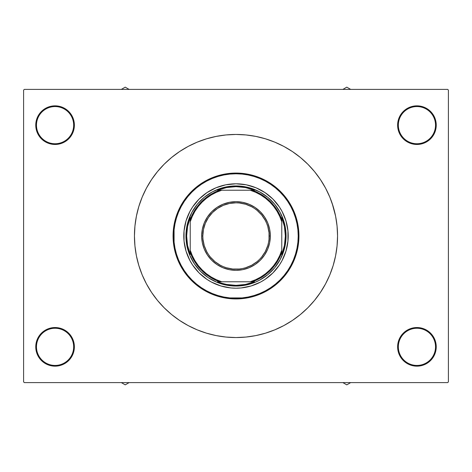 <?xml version="1.0" encoding="UTF-8"?>
<svg xmlns="http://www.w3.org/2000/svg" width="472" height="472" viewBox="0 0 472 472"><rect width="100%" height="100%" fill="white"/><g stroke="black" fill="none" stroke-linecap="round" stroke-linejoin="round"><path stroke-width="0.71" d="M435.526 346.849A18.597 18.597 0 0 0 416.935 328.252A18.597 18.597 0 0 0 398.338 346.849L397.625 346.849A19.311 19.311 0 0 1 416.935 327.538A19.311 19.311 0 0 1 436.24 346.849L435.526 346.849A18.597 18.597 0 0 1 416.935 365.44A18.597 18.597 0 0 1 398.338 346.849A18.597 18.597 0 0 1 416.935 328.252A18.597 18.597 0 0 1 435.526 346.849L436.24 346.849L435.874 343.079L434.771 339.457L432.989 336.123L430.588 333.197L427.661 330.795L424.322 329.008L420.699 327.91L416.935 327.538L413.165 327.91L409.543 329.008L406.203 330.795L403.277 333.197L400.875 336.123L399.094 339.457L397.996 343.079L397.625 346.849L397.996 350.613L399.094 354.236L400.875 357.575L403.277 360.502L406.203 362.903L409.543 364.685L413.165 365.788L416.935 366.16L420.699 365.788L424.322 364.685L427.661 362.903L430.588 360.502L432.989 357.575L434.771 354.236L435.874 350.613L436.24 346.849A19.311 19.311 0 0 1 416.935 366.16A19.311 19.311 0 0 1 397.625 346.849L398.338 346.849A18.597 18.597 0 0 0 416.935 365.44A18.597 18.597 0 0 0 435.526 346.849M73.661 346.849A18.597 18.597 0 0 0 55.065 328.252A18.597 18.597 0 0 0 36.474 346.849L35.76 346.849A19.311 19.311 0 0 1 55.065 327.538A19.311 19.311 0 0 1 74.375 346.849L73.661 346.849A18.597 18.597 0 0 1 55.065 365.44A18.597 18.597 0 0 1 36.474 346.849A18.597 18.597 0 0 1 55.065 328.252A18.597 18.597 0 0 1 73.661 346.849L74.375 346.849L74.004 343.079L72.906 339.457L71.124 336.123L68.723 333.197L65.797 330.795L62.457 329.008L58.835 327.91L55.065 327.538L51.3 327.91L47.678 329.008L44.339 330.795L41.412 333.197L39.011 336.123L37.229 339.457L36.126 343.079L35.76 346.849L36.126 350.613L37.229 354.236L39.011 357.575L41.412 360.502L44.339 362.903L47.678 364.685L51.3 365.788L55.065 366.16L58.835 365.788L62.457 364.685L65.797 362.903L68.723 360.502L71.124 357.575L72.906 354.236L74.004 350.613L74.375 346.849A19.311 19.311 0 0 1 55.065 366.16A19.311 19.311 0 0 1 35.76 346.849L36.474 346.849A18.597 18.597 0 0 0 55.065 365.44A18.597 18.597 0 0 0 73.661 346.849M73.661 125.151A18.597 18.597 0 0 0 55.065 106.56A18.597 18.597 0 0 0 36.474 125.151L35.76 125.151A19.311 19.311 0 0 1 55.065 105.84A19.311 19.311 0 0 1 74.375 125.151L73.661 125.151A18.597 18.597 0 0 1 55.065 143.748A18.597 18.597 0 0 1 36.474 125.151A18.597 18.597 0 0 1 55.065 106.56A18.597 18.597 0 0 1 73.661 125.151L74.375 125.151L74.004 121.387L72.906 117.764L71.124 114.425L68.723 111.498L65.797 109.097L62.457 107.315L58.835 106.212L55.065 105.84L51.3 106.212L47.678 107.315L44.339 109.097L41.412 111.498L39.011 114.425L37.229 117.764L36.126 121.387L35.76 125.151L36.126 128.921L37.229 132.543L39.011 135.877L41.412 138.803L44.339 141.205L47.678 142.992L51.3 144.09L55.065 144.462L58.835 144.09L62.457 142.992L65.797 141.205L68.723 138.803L71.124 135.877L72.906 132.543L74.004 128.921L74.375 125.151A19.311 19.311 0 0 1 55.065 144.462A19.311 19.311 0 0 1 35.76 125.151L36.474 125.151A18.597 18.597 0 0 0 55.065 143.748A18.597 18.597 0 0 0 73.661 125.151M435.526 125.151A18.597 18.597 0 0 0 416.935 106.56A18.597 18.597 0 0 0 398.338 125.151L397.625 125.151A19.311 19.311 0 0 1 416.935 105.84A19.311 19.311 0 0 1 436.24 125.151L435.526 125.151A18.597 18.597 0 0 1 416.935 143.748A18.597 18.597 0 0 1 398.338 125.151A18.597 18.597 0 0 1 416.935 106.56A18.597 18.597 0 0 1 435.526 125.151L436.24 125.151L435.874 121.387L434.771 117.764L432.989 114.425L430.588 111.498L427.661 109.097L424.322 107.315L420.699 106.212L416.935 105.84L413.165 106.212L409.543 107.315L406.203 109.097L403.277 111.498L400.875 114.425L399.094 117.764L397.996 121.387L397.625 125.151L397.996 128.921L399.094 132.543L400.875 135.877L403.277 138.803L406.203 141.205L409.543 142.992L413.165 144.09L416.935 144.462L420.699 144.09L424.322 142.992L427.661 141.205L430.588 138.803L432.989 135.877L434.771 132.543L435.874 128.921L436.24 125.151A19.311 19.311 0 0 1 416.935 144.462A19.311 19.311 0 0 1 397.625 125.151L398.338 125.151A18.597 18.597 0 0 0 416.935 143.748A18.597 18.597 0 0 0 435.526 125.151M447.686 382.603L24.314 382.603L23.6 381.889L23.6 90.111L24.314 89.397L447.686 89.397L24.314 89.397L23.6 90.111L23.6 381.889L24.314 382.603L447.686 382.603L448.4 381.889L448.4 90.111L448.4 381.889L447.686 382.603M447.686 89.397L448.4 90.111L447.686 89.397M333.179 206.524L329.822 197.137L325.562 188.127L320.435 179.578L314.499 171.578L307.809 164.191L300.422 157.5L292.422 151.565L283.873 146.438L274.863 142.178L265.476 138.821L255.812 136.402L245.953 134.939L236 134.449L226.047 134.939L216.188 136.402L206.524 138.821L197.137 142.178L188.127 146.438L179.578 151.565L171.578 157.5L164.191 164.191L157.5 171.578L151.565 179.578L146.438 188.127L142.178 197.137L138.821 206.524L136.402 216.188L134.939 226.047L134.449 236L134.939 245.953L136.402 255.812L138.821 265.476L142.178 274.863L146.438 283.873L151.565 292.422L157.5 300.422L164.191 307.809L171.578 314.499L179.578 320.435L188.127 325.562L197.137 329.822L206.524 333.179L216.188 335.598L226.047 337.061L236 337.551L245.953 337.061L255.812 335.598L265.476 333.179L274.863 329.822L283.873 325.562L292.422 320.435L300.422 314.499L307.809 307.809L314.499 300.422L320.435 292.422L325.562 283.873L329.822 274.863L333.179 265.476L335.598 255.812L337.061 245.953L337.551 236A101.551 101.551 0 0 1 236 337.551A101.551 101.551 0 0 1 134.449 236A101.551 101.551 0 0 1 236 134.449A101.551 101.551 0 0 1 337.551 236L337.061 226.047L335.598 216.188L332.194 203.456M434.771 132.543L435.874 128.921M37.229 117.764L36.126 121.387M37.229 339.457L36.126 343.079M434.771 354.236L435.874 350.613M276.374 269.099A52.203 52.203 0 0 0 288.203 236A52.203 52.203 0 0 1 236 288.203A52.203 52.203 0 0 1 183.797 236A52.203 52.203 0 0 0 195.626 269.099M195.662 269.14A52.203 52.203 0 0 0 199.066 272.899M199.101 272.934A52.203 52.203 0 0 0 202.86 276.338M202.901 276.374A52.203 52.203 0 0 0 220.843 285.955L211.391 282.044L206.996 279.406L199.084 272.916L192.594 265.004L189.956 260.609L186.045 251.157L184.045 241.115L184.045 230.885L186.045 220.843L189.956 211.391L192.594 206.996L199.084 199.084L206.996 192.594L216.023 187.767L225.817 184.8L236 183.797L246.183 184.8L255.977 187.767L265.004 192.594L272.916 199.084L279.406 206.996L282.044 211.391L285.955 220.843L287.955 230.885L287.955 241.115L285.955 251.157L282.044 260.609L279.406 265.004L272.916 272.916L265.004 279.406L260.609 282.044L251.157 285.955A52.203 52.203 0 0 0 269.099 276.374M269.14 276.338A52.203 52.203 0 0 0 272.899 272.934M272.934 272.899A52.203 52.203 0 0 0 276.338 269.14M173.065 236L173.785 236A62.215 62.215 0 0 1 236 173.785A62.215 62.215 0 0 1 298.215 236L298.935 236A62.935 62.935 0 0 0 236 173.065A62.935 62.935 0 0 0 173.065 236A62.935 62.935 0 0 1 236 173.065A62.935 62.935 0 0 1 298.935 236L298.628 242.171L297.726 248.278L296.221 254.266L294.144 260.084L291.501 265.665L288.327 270.963L284.645 275.925L280.498 280.498L275.925 284.645L270.963 288.327L265.665 291.501L260.084 294.144L254.266 296.221L248.278 297.726L242.171 298.628L236 298.935L229.829 298.628L223.722 297.726L217.734 296.221L211.916 294.144L206.335 291.501L201.037 288.327L196.075 284.645L191.502 280.498L187.355 275.925L183.673 270.963L180.499 265.665L177.855 260.084L175.779 254.266L174.274 248.278L173.371 242.171L173.065 236L173.371 229.829L174.274 223.722L175.779 217.734L177.855 211.916L180.499 206.335L183.673 201.037L187.355 196.075L191.502 191.502L196.075 187.355L201.037 183.673L206.335 180.499L211.916 177.855L217.734 175.779L223.722 174.274L229.829 173.371L236 173.065L242.171 173.371L248.278 174.274L254.266 175.779L260.084 177.855L265.665 180.499L270.963 183.673L275.925 187.355L280.498 191.502L284.645 196.075L288.327 201.037L291.501 206.335L294.144 211.916L296.221 217.734L297.726 223.722L298.628 229.829L298.935 236A62.935 62.935 0 0 1 236 298.935A62.935 62.935 0 0 1 173.065 236A62.935 62.935 0 0 0 236 298.935A62.935 62.935 0 0 0 298.935 236L298.215 236L297.921 229.899L297.024 223.864L295.537 217.94L293.484 212.188L290.87 206.671L287.731 201.432L284.097 196.529L279.996 192.004L275.471 187.903L270.568 184.269L265.329 181.13L259.812 178.516L254.06 176.463L248.136 174.976L242.101 174.079L236 173.785L229.899 174.079L223.864 174.976L217.94 176.463L212.188 178.516L206.671 181.13L201.432 184.269L196.529 187.903L192.004 192.004L187.903 196.529L184.269 201.432L181.13 206.671L178.516 212.188L176.463 217.94L174.976 223.864L174.079 229.899L174.079 242.101L174.976 248.136L176.463 254.06L178.516 259.812L181.13 265.329L184.269 270.568L187.903 275.471L192.004 279.996L196.529 284.097L201.432 287.731L206.671 290.87L212.188 293.484L217.94 295.537L223.864 297.024L229.899 297.921L242.101 297.921L248.136 297.024L254.06 295.537L259.812 293.484L265.329 290.87L270.568 287.731L275.471 284.097L279.996 279.996L284.097 275.471L287.731 270.568L290.87 265.329L293.484 259.812L295.537 254.06L297.024 248.136L297.921 242.101L298.215 236A62.215 62.215 0 0 1 236 298.215A62.215 62.215 0 0 1 173.785 236L173.065 236M171.578 314.499L179.578 320.435M300.422 157.5L292.422 151.565M186.18 231.091L188.098 221.468L191.85 212.4L197.302 204.24L204.24 197.302L212.4 191.85L221.468 188.098L231.091 186.18L240.909 186.18L250.532 188.098L259.6 191.85L267.76 197.302L274.698 204.24L280.15 212.4L283.902 221.468L285.82 231.091L285.82 240.909L283.902 250.532L280.15 259.6L274.698 267.76L267.76 274.698L259.6 280.15L255.157 282.25L245.764 285.1L236 286.062L226.235 285.1L216.843 282.25L208.187 277.625L200.6 271.4L194.375 263.813L189.75 255.157L186.9 245.764L185.938 236L186.9 226.235M251.157 285.955L241.115 287.955L236 288.203L230.885 287.955L220.843 285.955M285.82 240.909L285.1 245.764M277.625 263.813L274.698 267.76M231.091 285.82L226.235 285.1M208.187 277.625L204.24 274.698M194.375 208.187L197.302 204.24M240.909 186.18L245.764 186.9M263.813 194.375L267.76 197.302M195.626 202.901A52.203 52.203 0 0 0 183.797 236A52.203 52.203 0 0 1 236 183.797A52.203 52.203 0 0 1 288.203 236A52.203 52.203 0 0 0 276.374 202.901M276.338 202.86A52.203 52.203 0 0 0 272.934 199.101M272.899 199.066A52.203 52.203 0 0 0 269.14 195.662M269.099 195.626A52.203 52.203 0 0 0 251.157 186.045M220.843 186.045A52.203 52.203 0 0 0 202.901 195.626M202.86 195.662A52.203 52.203 0 0 0 199.101 199.066M199.066 199.101A52.203 52.203 0 0 0 195.662 202.86M342.89 382.603L346.778 384.851L350.666 382.603L346.778 384.851L342.89 382.603M346.171 382.603A35.837 35.837 0 0 0 347.386 382.603L346.171 382.603M219.568 190.228L217.557 190.228A49.348 49.348 0 0 1 236 186.652L236 185.938A50.061 50.061 0 0 0 185.938 236A50.061 50.061 0 0 0 236 286.062L236 285.348A49.348 49.348 0 0 1 217.557 281.772L254.443 281.772A49.348 49.348 0 0 1 236 285.348L245.393 284.445L254.443 281.772L252.431 281.772A48.628 48.628 0 0 0 281.772 252.431L281.772 217.557A49.348 49.348 0 0 1 281.772 254.443L284.445 245.393L285.348 236L284.445 226.607L281.772 217.557L281.772 219.568A48.628 48.628 0 0 0 252.431 190.228L217.557 190.228L226.607 187.555L236 186.652A49.348 49.348 0 0 1 254.443 190.228L245.393 187.555L236 186.652L236 185.938A50.061 50.061 0 0 1 286.062 236A50.061 50.061 0 0 1 236 286.062A50.061 50.061 0 0 1 185.938 236A50.061 50.061 0 0 1 236 185.938A50.061 50.061 0 0 1 286.062 236A50.061 50.061 0 0 1 236 286.062L236 285.348L226.607 284.445L222.017 283.324L217.557 281.772L219.568 281.772A48.628 48.628 0 0 1 190.228 252.431L190.228 254.443A49.348 49.348 0 0 1 190.228 217.557L190.228 254.443L187.555 245.393L186.652 236L187.555 226.607L190.228 217.557L190.228 219.568A48.628 48.628 0 0 1 219.568 190.228A48.628 48.628 0 0 0 190.228 219.568L190.228 250.178L192.281 255.612L194.971 260.756L198.269 265.535L202.116 269.884L206.465 273.731L211.244 277.029L216.388 279.719L221.822 281.772L250.178 281.772L255.612 279.719L260.756 277.029L265.535 273.731L269.884 269.884L273.731 265.535L277.029 260.756L279.719 255.612L281.772 250.178L281.772 221.822L279.719 216.388L277.029 211.244L273.731 206.465L269.884 202.116L265.535 198.269L260.756 194.971L255.612 192.281L250.178 190.228L221.822 190.228L216.388 192.281L211.244 194.971L206.465 198.269L202.116 202.116L198.269 206.465L194.971 211.244L192.281 216.388L190.228 221.822A47.914 47.914 0 0 1 221.822 190.228L219.568 190.228M259.6 191.85L260.963 192.605M279.619 211.432L280.15 212.4M280.15 259.6L279.394 260.963M260.568 279.619L259.6 280.15M212.4 280.15L211.037 279.394M192.381 260.568L191.85 259.6M191.85 212.4L192.605 211.037M211.432 192.381L212.4 191.85M281.772 254.443L281.772 252.431A48.628 48.628 0 0 1 252.431 281.772L250.178 281.772A47.914 47.914 0 0 0 281.772 250.178L281.772 254.443M254.443 190.228L252.431 190.228A48.628 48.628 0 0 1 281.772 219.568L281.772 221.822A47.914 47.914 0 0 0 250.178 190.228L254.443 190.228M190.228 252.431A48.628 48.628 0 0 0 219.568 281.772L221.822 281.772A47.914 47.914 0 0 1 190.228 250.178L190.228 252.431M270.326 236L269.182 236A33.182 33.182 0 0 1 236 269.182A33.182 33.182 0 0 1 202.818 236L201.674 236A34.326 34.326 0 0 0 236 270.326A34.326 34.326 0 0 0 270.326 236A34.326 34.326 0 0 1 236 270.326A34.326 34.326 0 0 1 201.674 236A34.326 34.326 0 0 1 236 201.674A34.326 34.326 0 0 1 270.326 236L269.665 242.697L267.712 249.139L264.544 255.069L260.273 260.273L255.069 264.544L249.139 267.712L242.697 269.665L236 270.326L229.303 269.665L222.861 267.712L216.931 264.544L211.727 260.273L207.456 255.069L204.287 249.139L202.335 242.697L201.674 236L202.335 229.303L204.287 222.861L207.456 216.931L211.727 211.727L216.931 207.456L222.861 204.287L229.303 202.335L236 201.674L242.697 202.335L249.139 204.287L255.069 207.456L260.273 211.727L264.544 216.931L267.712 222.861L269.665 229.303L270.326 236A34.326 34.326 0 0 0 236 201.674A34.326 34.326 0 0 0 201.674 236L202.818 236L203.456 229.528L205.344 223.303L208.412 217.562L212.536 212.536L217.562 208.412L223.303 205.344L229.528 203.456L236 202.818L239.251 202.978L245.635 204.246L251.641 206.736L254.438 208.412L257.051 210.347L261.653 214.949L265.264 220.359L266.656 223.303L267.754 226.365L269.022 232.749L269.022 239.251L268.544 242.472L267.754 245.635L265.264 251.641L261.653 257.051L259.464 259.464L257.051 261.653L251.641 265.264L245.635 267.754L242.472 268.544L239.251 269.022L232.749 269.022L226.365 267.754L223.303 266.656L220.359 265.264L214.949 261.653L210.347 257.051L208.412 254.438L206.736 251.641L204.246 245.635L202.978 239.251L202.818 236A33.182 33.182 0 0 1 236 202.818A33.182 33.182 0 0 1 269.182 236L270.326 236M268.851 245.965L267.712 249.139M255.069 264.544L252.184 266.273M226.035 268.851L222.861 267.712M207.456 255.069L205.727 252.184M203.149 226.035L204.287 222.861M216.931 207.456L219.816 205.727M245.965 203.149L249.139 204.287M264.544 216.931L266.273 219.816M125.222 382.609A35.837 35.837 0 0 0 125.829 382.603A35.837 35.837 0 0 1 125.222 382.609L125.222 382.603A35.837 35.837 0 0 1 124.614 382.603A35.837 35.837 0 0 0 125.222 382.609M121.334 382.603L125.222 384.851L129.11 382.603L125.222 384.851L121.334 382.603M346.778 89.391A35.837 35.837 0 0 0 346.171 89.397A35.837 35.837 0 0 1 346.778 89.391L346.778 89.397A35.837 35.837 0 0 1 347.386 89.397A35.837 35.837 0 0 0 346.778 89.391M350.666 89.397L346.778 87.149L342.89 89.397L346.778 87.149L350.666 89.397M129.11 89.397L125.222 87.149L121.334 89.397L125.222 87.149L129.11 89.397M125.829 89.397A35.837 35.837 0 0 0 124.614 89.397L125.829 89.397"/></g></svg>
